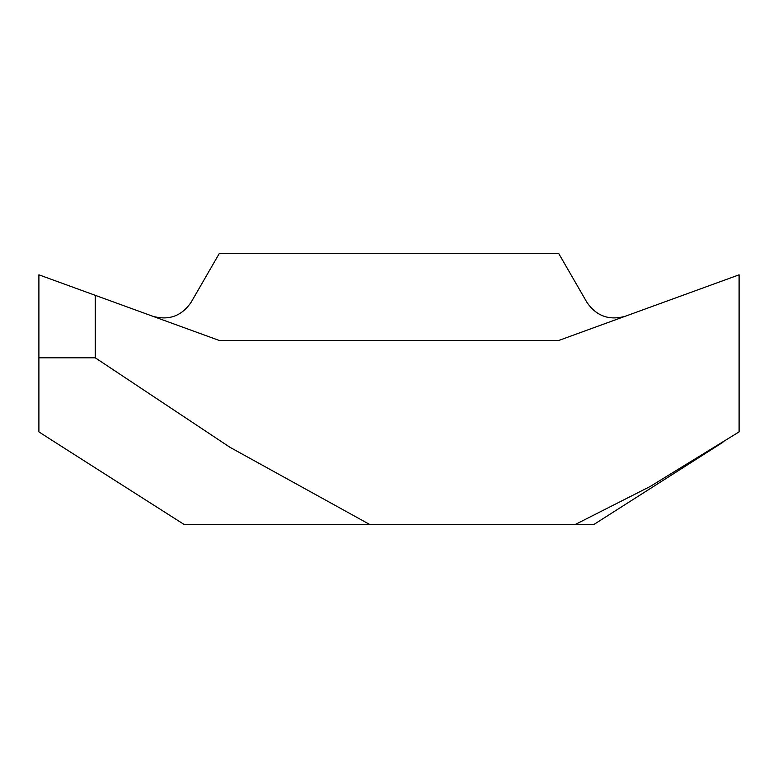 <?xml version="1.0" encoding="UTF-8"?>
<svg xmlns="http://www.w3.org/2000/svg" width="778" height="778" viewBox="0 0 778 778"><rect width="100%" height="100%" fill="white"/><g stroke="black" fill="none" stroke-linecap="round" stroke-linejoin="round"><path stroke-width="1.17" d="M625.288 316.247C609.145 320.74 596.337 316.072 586.865 302.253L558.643 253.385L219.357 253.385L191.135 302.253C181.663 316.072 168.855 320.74 152.712 316.247M95.237 357.802L95.237 295.319L219.357 340.501L558.643 340.501L739.1 274.819L739.1 431.887L650.33 486.406L575 524.615L369.968 524.615L229.938 447.282L95.237 357.802L38.9 357.802L38.9 431.887L55.063 442.274M55.063 442.264L184.328 524.615L369.968 524.615M575 524.615L593.672 524.615L722.937 442.264M38.9 357.802L38.9 274.819L95.237 295.319"/></g></svg>
